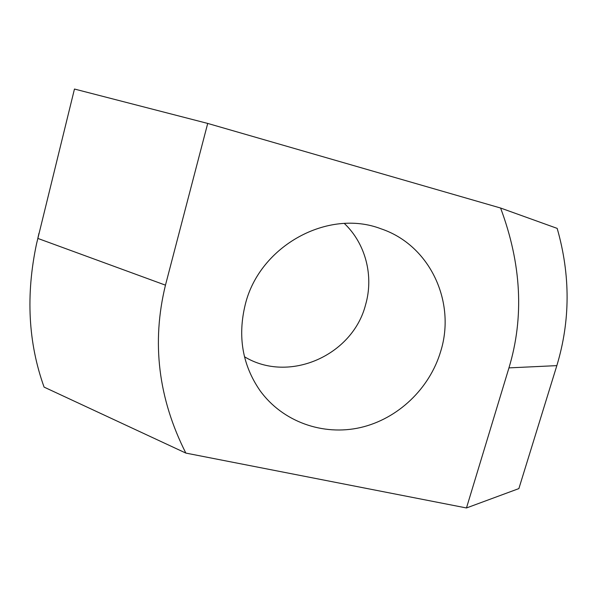 <?xml version="1.0" encoding="UTF-8"?>
<svg xmlns="http://www.w3.org/2000/svg" width="597" height="597" viewBox="0 0 597 597"><rect width="100%" height="100%" fill="white"/><g stroke="black" fill="none" stroke-linecap="round" stroke-linejoin="round"><path stroke-width="0.9" d="M244.486 356.752C289 383.774 352.7 355.461 365.565 304.806C373.909 276.224 365.782 243.83 344.35 223.479M440.668 351.439C429.624 388.662 397.893 418.93 360.454 427.556C323.044 436.108 282.515 421.863 259.919 390.468C242.382 364.954 237.509 336.26 245.3 304.388C259.658 245.613 328.26 208.435 381.043 228.815C430.086 245.195 456.212 302.164 440.668 351.439M36.566 243.695L74.461 89.035L207.711 123.43L165.466 285.157C151.459 342.499 158.25 398.475 185.846 453.086L44.088 387.11C28.186 342.85 25.678 295.045 36.566 243.695L74.461 89.035M185.846 453.086L466.466 507.965L508.95 367.886C524.256 317.238 521.472 263.949 500.584 208.025L207.711 123.43M500.584 208.025L557.173 228.382C570.516 275.045 570.404 320.79 556.837 365.625L518.875 488.592L466.466 507.965M38.954 233.308L37.812 238.412L165.466 285.157M556.837 365.625L508.95 367.886"/></g></svg>
